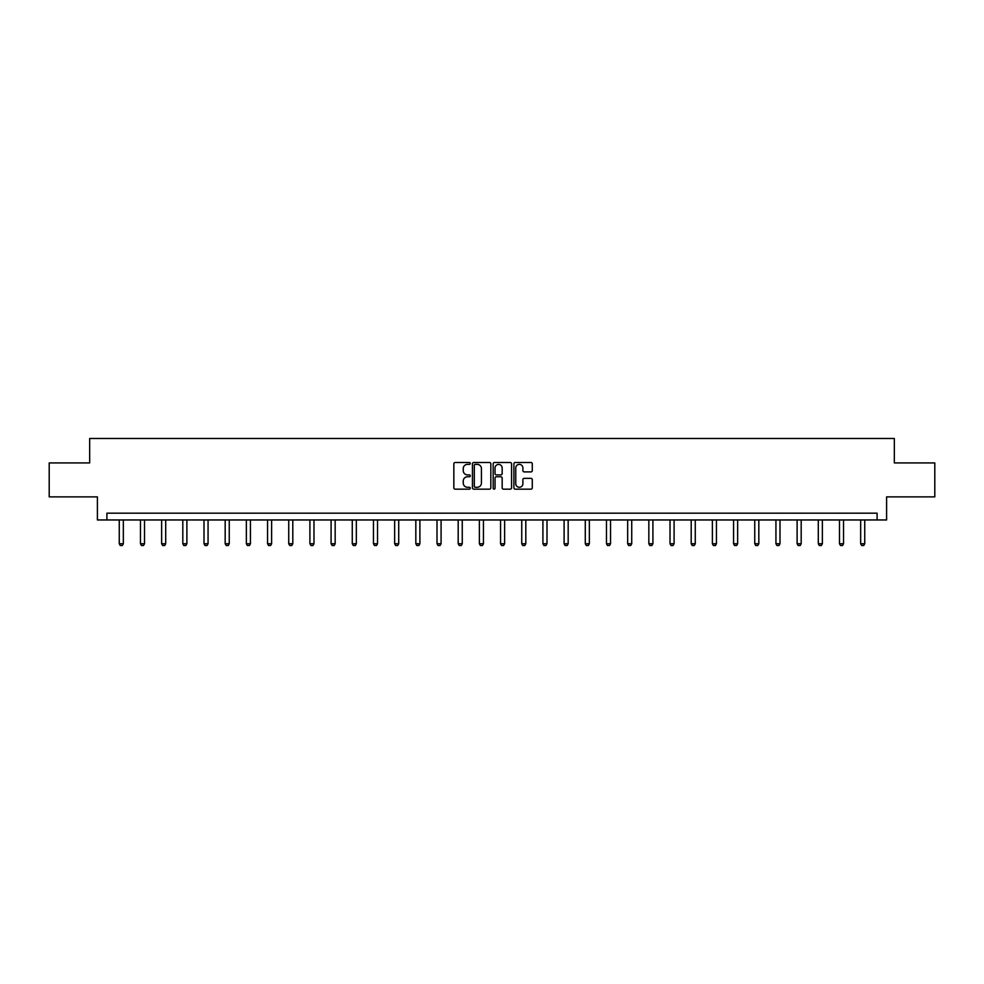 <?xml version="1.0" encoding="UTF-8"?>
<svg xmlns="http://www.w3.org/2000/svg" width="984" height="984" viewBox="0 0 984 984"><rect width="100%" height="100%" fill="white"/><g stroke="black" fill="none" stroke-linecap="round" stroke-linejoin="round"><path stroke-width="1.48" d="M470.278 463.427A0.935 0.935 0 0 0 469.343 462.505L455.186 462.505A1.328 1.328 0 0 0 453.845 463.833L453.845 487.818A1.328 1.328 0 0 0 455.186 489.159L469.343 489.159A0.935 0.935 0 0 0 470.278 488.224A0.935 0.935 0 0 0 469.343 487.289L467.511 487.289A4.268 4.268 0 0 1 463.243 483.021L463.243 481.028A4.268 4.268 0 0 1 467.511 476.76L469.343 476.76A0.935 0.935 0 0 0 470.278 475.826A0.935 0.935 0 0 0 469.343 474.891L467.511 474.891A4.268 4.268 0 0 1 463.243 470.635L463.243 468.63A4.268 4.268 0 0 1 467.511 464.362L469.343 464.362A0.935 0.935 0 0 0 470.278 463.427M530.954 471.902A1.328 1.328 0 0 0 532.283 470.561L532.283 463.833A1.328 1.328 0 0 0 530.954 462.505L515.222 462.505A1.328 1.328 0 0 0 513.894 463.833L513.894 487.818A1.328 1.328 0 0 0 515.222 489.159L530.954 489.159A1.328 1.328 0 0 0 532.283 487.818L532.283 479.688A1.328 1.328 0 0 0 530.954 478.359L524.226 478.359A1.328 1.328 0 0 0 522.885 479.688L522.885 483.722A3.567 3.567 0 0 1 519.318 487.289A3.567 3.567 0 0 1 515.764 483.722L515.764 467.929A3.567 3.567 0 0 1 519.318 464.362A3.567 3.567 0 0 1 522.885 467.929L522.885 470.561A1.328 1.328 0 0 0 524.226 471.902L530.954 471.902M877.088 519.958L886.596 519.958L886.596 496.871L934.8 496.871L934.8 462.923L894.333 462.923L894.333 438.483L89.667 438.483L89.667 462.923L49.2 462.923L49.2 496.871L97.404 496.871L97.404 519.958L877.088 519.958L877.088 513.168L106.912 513.168L106.912 519.958M490.832 463.833A1.328 1.328 0 0 0 489.503 462.505L473.771 462.505A1.328 1.328 0 0 0 472.443 463.833L472.443 487.818A1.328 1.328 0 0 0 473.771 489.159L489.503 489.159A1.328 1.328 0 0 0 490.832 487.818L490.832 463.833M494.497 462.505L510.229 462.505A1.328 1.328 0 0 1 511.557 463.833L511.557 487.818A1.328 1.328 0 0 1 510.229 489.159L503.501 489.159A1.328 1.328 0 0 1 502.16 487.818L502.16 478.089A1.328 1.328 0 0 0 500.831 476.76L496.367 476.76A1.328 1.328 0 0 0 495.038 478.089L495.038 488.224A0.935 0.935 0 0 1 494.103 489.159A0.935 0.935 0 0 1 493.168 488.224L493.168 463.833A1.328 1.328 0 0 1 494.497 462.505M475.235 464.362A0.935 0.935 0 0 0 474.313 465.297L474.313 486.354A0.935 0.935 0 0 0 475.235 487.289L477.166 487.289A4.268 4.268 0 0 0 481.434 483.021L481.434 468.63A4.268 4.268 0 0 0 477.166 464.362L475.235 464.362M502.16 468.003A3.567 3.567 0 0 0 498.593 464.436A3.567 3.567 0 0 0 495.038 468.003L495.038 473.562A1.328 1.328 0 0 0 496.367 474.891L500.831 474.891A1.328 1.328 0 0 0 502.16 473.562L502.16 468.003M119.261 519.958L119.261 543.746L123.344 543.746L123.344 519.958M123.344 543.746L122.323 545.517L120.282 545.517L119.261 543.746M140.454 519.958L140.454 543.746L144.525 543.746L144.525 519.958M144.525 543.746L143.504 545.517L141.462 545.517L140.454 543.746M161.634 519.958L161.634 543.746L165.706 543.746L165.706 519.958M165.706 543.746L164.685 545.517L162.655 545.517L161.634 543.746M182.815 519.958L182.815 543.746L186.886 543.746L186.886 519.958M186.886 543.746L185.865 545.517L183.836 545.517L182.815 543.746M203.995 519.958L203.995 543.746L208.067 543.746L208.067 519.958M208.067 543.746L207.046 545.517L205.016 545.517L203.995 543.746M225.176 519.958L225.176 543.746L229.247 543.746L229.247 519.958M229.247 543.746L228.239 545.517L226.197 545.517L225.176 543.746M246.357 519.958L246.357 543.746L250.44 543.746L250.44 519.958M250.44 543.746L249.419 545.517L247.378 545.517L246.357 543.746M267.55 519.958L267.55 543.746L271.621 543.746L271.621 519.958M271.621 543.746L270.6 545.517L268.558 545.517L267.55 543.746M288.73 519.958L288.73 543.746L292.802 543.746L292.802 519.958M292.802 543.746L291.781 545.517L289.751 545.517L288.73 543.746M309.911 519.958L309.911 543.746L313.982 543.746L313.982 519.958M313.982 543.746L312.961 545.517L310.932 545.517L309.911 543.746M331.091 519.958L331.091 543.746L335.163 543.746L335.163 519.958M335.163 543.746L334.154 545.517L332.112 545.517L331.091 543.746M352.272 519.958L352.272 543.746L356.343 543.746L356.343 519.958M356.343 543.746L355.335 545.517L353.293 545.517L352.272 543.746M373.453 519.958L373.453 543.746L377.536 543.746L377.536 519.958M377.536 543.746L376.515 545.517L374.474 545.517L373.453 543.746M394.646 519.958L394.646 543.746L398.717 543.746L398.717 519.958M398.717 543.746L397.696 545.517L395.654 545.517L394.646 543.746M415.826 519.958L415.826 543.746L419.897 543.746L419.897 519.958M419.897 543.746L418.877 545.517L416.847 545.517L415.826 543.746M437.007 519.958L437.007 543.746L441.078 543.746L441.078 519.958M441.078 543.746L440.057 545.517L438.028 545.517L437.007 543.746M458.187 519.958L458.187 543.746L462.259 543.746L462.259 519.958M462.259 543.746L461.25 545.517L459.208 545.517L458.187 543.746M479.368 519.958L479.368 543.746L483.452 543.746L483.452 519.958M483.452 543.746L482.431 545.517L480.389 545.517L479.368 543.746M500.548 519.958L500.548 543.746L504.632 543.746L504.632 519.958M504.632 543.746L503.611 545.517L501.569 545.517L500.548 543.746M521.741 519.958L521.741 543.746L525.813 543.746L525.813 519.958M525.813 543.746L524.792 545.517L522.75 545.517L521.741 543.746M542.922 519.958L542.922 543.746L546.993 543.746L546.993 519.958M546.993 543.746L545.972 545.517L543.943 545.517L542.922 543.746M564.103 519.958L564.103 543.746L568.174 543.746L568.174 519.958M568.174 543.746L567.153 545.517L565.123 545.517L564.103 543.746M585.283 519.958L585.283 543.746L589.354 543.746L589.354 519.958M589.354 543.746L588.346 545.517L586.304 545.517L585.283 543.746M606.464 519.958L606.464 543.746L610.547 543.746L610.547 519.958M610.547 543.746L609.527 545.517L607.485 545.517L606.464 543.746M627.657 519.958L627.657 543.746L631.728 543.746L631.728 519.958M631.728 543.746L630.707 545.517L628.665 545.517L627.657 543.746M648.837 519.958L648.837 543.746L652.909 543.746L652.909 519.958M652.909 543.746L651.888 545.517L649.846 545.517L648.837 543.746M670.018 519.958L670.018 543.746L674.089 543.746L674.089 519.958M674.089 543.746L673.068 545.517L671.039 545.517L670.018 543.746M691.199 519.958L691.199 543.746L695.27 543.746L695.27 519.958M695.27 543.746L694.249 545.517L692.219 545.517L691.199 543.746M712.379 519.958L712.379 543.746L716.45 543.746L716.45 519.958M716.45 543.746L715.442 545.517L713.4 545.517L712.379 543.746M733.56 519.958L733.56 543.746L737.643 543.746L737.643 519.958M737.643 543.746L736.622 545.517L734.581 545.517L733.56 543.746M754.753 519.958L754.753 543.746L758.824 543.746L758.824 519.958M758.824 543.746L757.803 545.517L755.761 545.517L754.753 543.746M775.933 519.958L775.933 543.746L780.005 543.746L780.005 519.958M780.005 543.746L778.984 545.517L776.954 545.517L775.933 543.746M797.114 519.958L797.114 543.746L801.185 543.746L801.185 519.958M801.185 543.746L800.164 545.517L798.135 545.517L797.114 543.746M818.294 519.958L818.294 543.746L822.366 543.746L822.366 519.958M822.366 543.746L821.345 545.517L819.315 545.517L818.294 543.746M839.475 519.958L839.475 543.746L843.546 543.746L843.546 519.958M843.546 543.746L842.538 545.517L840.496 545.517L839.475 543.746M860.656 519.958L860.656 543.746L864.739 543.746L864.739 519.958M864.739 543.746L863.718 545.517L861.676 545.517L860.656 543.746"/></g></svg>
